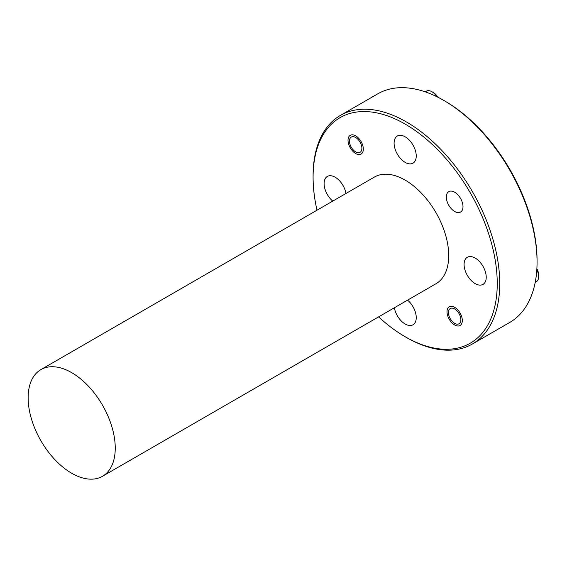 <?xml version="1.0" encoding="UTF-8"?>
<svg xmlns="http://www.w3.org/2000/svg" width="567" height="567" viewBox="0 0 567 567"><rect width="100%" height="100%" fill="white"/><g stroke="black" fill="none" stroke-linecap="round" stroke-linejoin="round"><path stroke-width="0.85" d="M378.593 316.875A130.219 75.184 -120 0 0 405.164 336.741L406.411 337.457A131.976 76.198 60 0 0 472.403 343.999A131.976 76.198 60 0 0 492.631 238.239A131.976 76.198 60 0 0 406.411 121.94A131.976 76.198 60 0 0 340.42 115.399A131.976 76.198 60 0 0 313.09 175.82L313.09 177.258A130.219 75.184 -120 0 0 317.003 210.201M406.411 337.457L405.164 336.741A130.219 75.184 -120 0 0 497.245 283.578A130.219 75.184 -120 0 0 405.164 124.095A130.219 75.184 -120 0 0 313.09 177.258M472.403 343.999L509.733 322.446A131.976 76.198 -120 0 0 537.062 262.025L537.062 260.593A130.219 75.184 60 0 0 444.989 101.103A130.219 75.184 60 0 1 444.989 101.103L443.741 100.387A131.976 76.198 -120 0 0 377.75 93.853L340.42 115.399M454.656 211.47A11.794 6.804 -120 0 0 460.553 212.051A11.794 6.804 -120 0 0 462.36 202.603A11.794 6.804 -120 0 0 454.656 192.213A11.794 6.804 -120 0 0 448.766 191.632A11.794 6.804 -120 0 0 446.959 201.079A11.794 6.804 -120 0 0 454.656 211.47M454.656 324.976A10.823 6.251 -120 0 0 460.071 325.515A10.823 6.251 -120 0 0 461.729 316.84A10.823 6.251 -120 0 0 454.656 307.307A10.823 6.251 -120 0 0 449.248 306.768A10.823 6.251 -120 0 0 447.59 315.443A10.823 6.251 -120 0 0 454.656 324.976M355.672 153.529A10.823 6.251 -120 0 0 361.087 154.068A10.823 6.251 -120 0 0 362.745 145.393A10.823 6.251 -120 0 0 355.672 135.86A10.823 6.251 -120 0 0 350.264 135.322A10.823 6.251 -120 0 0 348.606 143.997A10.823 6.251 -120 0 0 355.672 153.529M102.485 476.287L435.959 283.755A61.59 35.558 -120 0 0 445.4 234.405A61.59 35.558 -120 0 0 405.164 180.129A61.59 35.558 -120 0 0 374.369 177.081L40.895 369.606A61.59 35.558 -120 0 0 31.454 418.963A61.59 35.558 -120 0 0 71.69 473.239A61.59 35.558 -120 0 0 102.485 476.287A61.59 35.558 -120 0 0 111.926 426.93A61.59 35.558 -120 0 0 71.69 372.661A61.59 35.558 -120 0 0 40.895 369.606M394.356 307.775A15.663 9.044 -120 0 0 405.164 324.026A15.663 9.044 -120 0 0 412.996 324.799A15.663 9.044 -120 0 0 415.802 313.806A15.663 9.044 -120 0 0 407.574 300.149M345.983 193.467A15.663 9.044 -120 0 0 335.175 177.223A15.663 9.044 -120 0 0 327.343 176.443A15.663 9.044 -120 0 0 324.544 187.443A15.663 9.044 -120 0 0 332.765 201.101M405.164 136.81A15.663 9.044 -120 0 0 397.339 136.03A15.663 9.044 -120 0 0 394.937 148.582A15.663 9.044 -120 0 0 405.164 162.382A15.663 9.044 -120 0 0 412.996 163.161A15.663 9.044 -120 0 0 415.398 150.609A15.663 9.044 -120 0 0 405.164 136.81M475.16 258.042A15.663 9.044 -120 0 0 467.328 257.262A15.663 9.044 -120 0 0 464.926 269.814A15.663 9.044 -120 0 0 475.16 283.613A15.663 9.044 -120 0 0 482.992 284.393A15.663 9.044 -120 0 0 485.387 271.841A15.663 9.044 -120 0 0 475.16 258.042M537.062 262.025A131.976 76.198 -120 0 0 443.741 100.387L444.989 101.103M454.656 323.325L456.088 324.154L454.656 323.325A8.796 5.082 -120 0 0 460.879 319.731A8.796 5.082 -120 0 0 454.656 308.958A8.796 5.082 -120 0 0 448.44 312.552A8.796 5.082 -120 0 0 454.656 323.325M536.871 268.779A8.796 5.082 60 0 1 538.65 274.832L538.65 276.625A11 6.35 -120 0 0 536.814 269.772M535.205 282.338L536.375 281.664A11 6.35 -120 0 0 538.65 276.625M437.795 97.17A8.796 5.082 60 0 0 433.443 92.612L431.891 91.712A11 6.35 -120 0 0 426.391 91.167L425.229 91.84M355.672 151.878L357.104 152.707L355.672 151.878A8.796 5.082 -120 0 0 361.895 148.285A8.796 5.082 -120 0 0 355.672 137.512A8.796 5.082 -120 0 0 349.456 141.105A8.796 5.082 -120 0 0 355.672 151.878M436.909 96.73A11 6.35 -120 0 0 431.891 91.712L433.443 92.612M448.44 312.552L448.44 310.751M349.456 141.105L349.456 139.305"/></g></svg>
